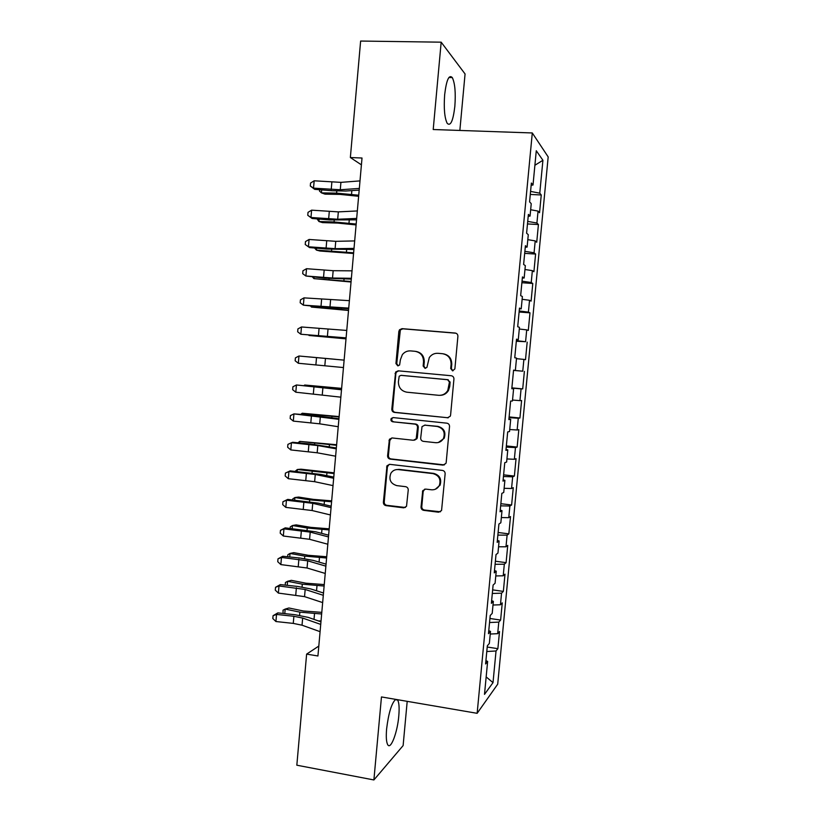 <?xml version="1.0" encoding="UTF-8"?>
<svg xmlns="http://www.w3.org/2000/svg" width="821" height="821" viewBox="0 0 821 821"><rect width="100%" height="100%" fill="white"/><g stroke="black" fill="none" stroke-linecap="round" stroke-linejoin="round"><path stroke-width="1.23" d="M452.587 370.856L454.875 368.906L457.902 336.353C457.892 334.486 456.989 333.377 455.193 333.039L402.044 328.657L399.54 329.755L398.852 331.438L395.948 363.549L397.785 365.848L399.611 365.006L400.391 359.762L402.331 354.682C404.486 351.983 407.247 350.721 410.613 350.906L415.016 351.296C420.66 352.383 423.492 355.893 423.523 361.845L423.143 366.022L425.011 368.331L426.92 367.398L429.291 357.566C431.466 354.549 434.371 353.122 438.014 353.307L442.468 353.697C448.184 354.795 451.057 358.336 451.088 364.319L450.698 368.526L452.587 370.856M395.65 699.369C391.566 703.258 388.559 713.1 386.619 728.884C385.952 736.919 386.322 742.194 387.738 744.739C390.755 750.189 397.467 732.281 398.79 715.953C399.468 707.959 399.098 702.653 397.672 700.056L397.374 699.666M454.844 106.33C455.829 92.783 454.978 83.198 452.299 77.585C448.984 74.259 446.439 79.955 444.664 94.661C443.699 108.393 444.551 117.957 447.209 123.355C450.585 126.557 453.13 120.882 454.844 106.33M421.029 506.968C421.04 508.815 421.922 509.944 423.687 510.344L438.568 512.212L441.565 510.518L445.136 473.799C445.126 471.931 444.233 470.813 442.447 470.423L389.739 464.347L386.999 465.712L383.376 502.278C383.386 504.115 384.259 505.233 385.993 505.623L403.665 507.84L406.518 506.321L408.242 490.034C408.232 488.197 407.349 487.079 405.595 486.679L396.8 485.622C390.56 483.651 388.59 479.546 390.868 473.307C392.612 470.587 395.086 469.345 398.267 469.581L432.954 473.604C438.989 475.359 441.123 479.279 439.368 485.385C437.655 488.557 435.017 490.024 431.466 489.788L425.647 489.09L422.743 490.66L421.029 506.968L421.778 506.66C421.789 508.507 422.671 509.625 424.436 510.026L440.467 511.791M318.805 646.076L306.623 654.121L317.932 655.979L362.02 158.022L350.362 157.529L361.425 164.857M306.623 654.121L296.833 765.203L373.894 779.95L403.121 745.591L407.195 701.35M459.852 130.447L465.066 73.952L441.175 42.179L433.211 129.523L532.295 132.961L477.145 713.316L381.467 696.937L373.894 779.95M441.175 42.179L360.624 41.05L350.362 157.529M447.332 417.838L450.247 416.257L450.585 415.098L453.931 379.076C453.921 377.198 453.028 376.09 451.232 375.741L398.216 370.825L395.619 372.026L391.822 409.104C391.833 410.941 392.705 412.05 394.449 412.409L448.266 417.786M449.528 426.52L446.193 462.408L445.895 463.465L442.94 465.107L390.211 459.103C388.477 458.723 387.604 457.615 387.594 455.778L389.421 439.276L392.13 437.952L413.384 440.272L416.196 438.825L417.52 427.443C417.509 425.596 416.616 424.488 414.862 424.118L392.715 421.789C391.032 421.255 390.529 420.157 391.227 418.484L393.095 417.581L446.829 423.164C448.615 423.533 449.518 424.652 449.528 426.52M532.295 132.961L548.182 156.914L497.711 684.18L477.145 713.316M530.294 194.444L541.255 194.977L539.766 193.181L542.917 160.28L536.277 150.746L533.014 185.012L531.372 183.032L529.586 201.863L531.238 203.67L530.058 216.087L528.385 214.404L526.6 233.195L528.283 234.693L527.103 247.09L525.409 245.705L523.624 264.444L525.337 265.655L524.157 278.011L522.443 276.923L520.658 295.622L522.392 296.535L521.212 308.87L519.477 308.08L517.702 326.727L519.457 327.343L518.287 339.648L516.522 339.145L514.746 357.761L516.532 358.079L515.362 370.353L513.566 370.148L511.801 388.713L513.607 388.744L512.448 400.987L510.621 401.069L508.866 419.582L510.693 419.326L509.533 431.538L507.686 431.918L505.931 450.39L507.789 449.846L506.629 462.028L504.761 462.695L503.006 481.127L504.894 480.285L503.735 492.446L501.836 493.39L500.092 511.781L502 510.652L500.841 522.782L498.922 524.024L497.177 542.363L499.106 540.957L497.957 553.056L496.017 554.575L494.273 572.873L496.233 571.18L495.084 583.249L493.113 585.055L491.379 603.312L493.359 601.341L492.21 613.379L490.219 615.463L488.485 633.679L490.496 631.421L489.347 643.438L487.335 645.799L485.601 663.963L487.633 661.439L485.919 660.597M541.255 194.977L539.551 212.721L538.063 211.1L536.913 223.025L527.729 221.403M527.482 223.938L538.422 224.544L536.913 223.025M538.422 224.544L536.729 242.257L535.21 240.892L534.071 252.796L524.876 251.329M524.681 253.361L535.6 254.048L534.071 252.796M535.6 254.048L533.917 271.71L532.367 270.622L531.238 282.496L522.033 281.182M521.889 282.722L532.788 283.481L531.238 282.496M532.788 283.481L531.105 301.112L529.535 300.281L528.406 312.134L519.2 310.964M519.098 312.011L529.986 312.842L528.406 312.134M529.986 312.842L528.303 330.432L526.713 329.878L525.584 341.7L516.368 340.684M516.317 341.238L525.584 341.7M527.185 342.141L525.502 359.69L523.89 359.403L522.761 371.195L513.546 370.333M513.546 370.404L522.761 371.195M524.383 371.379L522.71 388.887L521.078 388.856L519.95 400.627L512.53 400.053M509.112 416.924L519.929 418.012L521.602 400.545L519.95 400.627M519.929 418.012L518.267 418.248L517.148 429.988L509.728 429.537M506.352 445.916L517.148 447.076L518.821 429.65L517.148 429.988M517.148 447.076L515.465 447.568L514.346 459.288L506.916 458.949M503.601 474.836L514.377 476.067L516.04 458.682L514.346 459.288M514.377 476.067L512.673 476.827L511.555 488.516L504.125 488.3M500.861 503.694L511.616 504.997L513.269 487.653L511.555 488.516M511.616 504.997L509.882 506.013L508.763 517.671L501.333 517.579M498.121 532.49L508.856 533.866L510.508 516.553L508.763 517.671M508.856 533.866L507.101 535.138L505.993 546.776L498.552 546.796M495.381 561.215L506.095 562.662L507.747 545.39L505.993 546.776M506.095 562.662L504.32 564.201L503.211 575.798L495.781 575.942M492.651 589.878L503.355 591.397L504.997 574.166L503.211 575.798M503.355 591.397L501.549 593.183L500.451 604.769L493.011 605.026M489.932 618.48L500.615 620.071L502.257 602.871L500.451 604.769M500.615 620.071L498.788 622.113L497.69 633.668L490.24 634.038M487.212 647.02L497.875 648.672L499.517 631.513L497.69 633.668M497.875 648.672L496.038 650.971L493.011 682.641L484.503 694.371L487.633 661.439M490.496 631.421L488.772 630.651M496.038 650.971L486.791 651.525M493.011 682.641L486.165 676.915M493.359 601.341L491.625 600.644M498.788 622.113L489.552 622.523M496.233 571.18L494.488 570.554M501.549 593.183L492.313 593.46M499.106 540.957L497.362 540.403M504.32 564.201L495.084 564.314M502 510.652L500.235 510.169M507.101 535.138L497.865 535.118M504.894 480.285L503.129 479.875M509.882 506.013L500.656 505.849M507.789 449.846L506.013 449.498M512.673 476.827L503.447 476.508M510.693 419.326L508.917 419.059M515.465 447.568L506.239 447.106M513.607 388.744L511.822 388.538M518.267 418.248L509.051 417.632M515.362 370.353L513.566 370.199M521.078 388.856L511.863 388.087M518.287 339.648L516.481 339.566M523.89 359.403L516.471 358.664M521.212 308.87L519.406 308.86M526.713 329.878L519.293 329.016M524.157 278.011L522.33 278.083M529.535 300.281L522.125 299.296M527.103 247.09L525.266 247.224M532.367 270.622L524.968 269.514M530.058 216.087L528.211 216.303M535.21 240.892L527.811 239.66M533.014 185.012L531.156 185.3M538.063 211.1L530.653 209.735M542.917 160.28L534.892 165.267M539.766 193.181L530.582 191.406M511.883 387.871L522.71 388.887M452.946 370.856L451.376 368.588L451.766 364.391C451.755 358.51 448.943 354.99 443.35 353.82M415.867 351.409C421.45 352.527 424.252 356.037 424.272 361.917L423.893 366.084L425.401 368.331M455.953 333.213L402.844 328.821L400.35 329.919L396.759 363.621L398.216 365.838M398.698 370.876L396.44 372.077L395.855 373.627L392.643 409.063C392.654 410.9 393.526 411.998 395.27 412.358L448.02 417.766M449.446 382.042L447.558 379.713L401.038 375.351L399.201 376.203L398.411 381.652C398.442 387.553 401.253 391.073 406.857 392.202L438.619 395.301C442.581 395.517 445.639 393.906 447.784 390.468L449.446 382.042L450.134 382.073L447.558 379.713M401.685 375.392L448.245 379.743M440.005 395.332C443.679 395.291 446.501 393.67 448.471 390.478L449.723 386.486L449.036 386.465M450.134 382.073L449.723 386.486M391.833 437.942L389.801 440.508L388.425 455.614C388.436 457.441 389.308 458.549 391.042 458.929L444.397 464.902M414.543 440.159L416.955 438.691L417.355 437.449L418.279 427.351C418.269 425.504 417.386 424.395 415.631 424.026L392.715 421.789M393.156 417.591L392.058 418.412C391.36 420.085 391.863 421.183 393.546 421.707M435.664 442.693C439.112 442.899 441.708 441.482 443.463 438.445C445.434 432.215 443.34 428.223 437.162 426.458L424.847 425.165L422.025 426.612L420.691 438.014C420.701 439.861 421.594 440.98 423.359 441.349L435.664 442.693M438.311 442.529L444.161 438.322C446.131 432.113 444.038 428.121 437.88 426.366L437.162 426.458M424.58 425.145L437.88 426.366M424.744 489.121L423.184 491.481L421.778 506.66M435.356 489.244L440.077 485.139C441.821 479.054 439.697 475.133 433.683 473.389L432.954 473.604M395.968 469.663L399.078 469.376L433.683 473.389M389.216 464.337L387.409 466.81L384.228 501.99C384.238 503.817 385.1 504.925 386.835 505.326L405.41 507.491M358.633 196.291L340.11 194.403L325.003 194.136L321.432 192.873L336.6 193.13L358.736 195.224M321.688 189.897L321.432 192.873L319.492 191.047L319.615 189.733M359.331 188.42L340.274 189.754L313.519 188.142L314.628 189.333L332.197 190.749L345.733 191.026L359.188 190.113M359.998 180.897L340.92 182.365L314.166 180.794L313.519 188.142L310.297 185.998L310.554 183.062L314.166 180.794M314.628 189.333L310.297 185.998M356.098 224.923L337.595 223.076L322.52 222.614L318.938 221.516L334.075 221.968L356.181 224.051M319.153 219.074L318.938 221.516L317.07 218.899M353.574 253.504L320.036 251.031L316.444 250.107L353.635 252.806M316.619 248.178L316.444 250.107L314.546 248.004M356.673 218.448L337.688 219.248L310.974 217.493L312.093 218.489L329.642 219.936L356.55 219.843M357.34 210.946L338.334 211.88L311.611 210.166L310.974 217.493L307.762 215.297L308.008 212.362L311.611 210.166M312.093 218.489L307.762 215.297M354.025 248.414L335.101 248.671L308.439 246.782L309.568 247.583L327.097 249.061L353.923 249.502M354.682 240.922L335.748 241.323L309.076 239.465L308.439 246.782L305.227 244.514L305.474 241.6L309.076 239.465M309.568 247.583L305.227 244.514M351.049 282.014L313.961 278.627L351.09 281.511M314.084 277.221L313.961 278.627L312.555 277.088M348.525 310.461L311.487 307.085L348.556 310.143M311.559 306.202L311.487 307.085L310.636 306.12M351.378 278.298L332.526 278.032L305.905 276L324.552 278.124L351.306 279.099M352.035 270.838L333.162 270.694L306.531 268.703L305.905 276L302.703 273.68L302.949 270.766L306.531 268.703M348.73 308.121L303.37 305.155L322.017 307.116L348.689 308.624M349.397 300.671L304.006 297.869L303.37 305.155L300.178 302.775L300.424 299.87L304.006 297.869M346.01 338.847L309.014 335.471L346.021 338.714M346.103 337.872L300.845 334.239L346.082 338.088M346.76 330.442L301.481 326.974L300.845 334.239L297.664 331.797L297.91 328.903L301.481 326.974M335.532 359.311L307.157 356.735L335.532 359.311M343.476 367.562L298.331 363.262L298.957 356.006L295.406 357.874L295.15 360.768L298.331 363.262M344.122 360.142L298.957 356.006L344.132 360.132M341.628 388.374L304.694 385.018L341.608 388.559M304.109 385.501L304.694 385.018L304.653 385.552M340.848 397.169L295.817 392.212L296.443 384.977L292.902 386.773L292.645 389.667L295.817 392.212M341.505 389.78L296.443 384.977L341.526 389.472M339.124 416.586L302.241 413.24L339.094 416.965M301.04 414.174L302.241 413.24L302.149 414.277M338.231 426.725L319.718 423.831L293.313 421.101L293.939 413.887L290.398 415.611L290.152 418.494L293.313 421.101M338.888 419.336L293.939 413.887L312.555 415.262L338.94 418.751M336.641 444.736L299.788 441.4L336.589 445.3M297.931 442.786L299.788 441.4L299.655 442.95M335.625 456.199L317.173 452.792L290.808 449.929L291.434 442.735L287.904 444.387L287.658 447.26L290.808 449.929M336.271 448.841L317.809 445.557L291.434 442.735L292.666 442.273L310.04 443.956L336.353 447.958M334.147 472.834L301.009 469.191L297.335 469.499L334.085 473.563M295.108 471.357L297.335 469.499L297.161 471.552M439.964 485.365L439.379 485.365L440.077 485.139M333.018 485.611L314.638 481.691L288.315 478.694L288.93 471.511L285.421 473.101L290.182 470.864L320.785 474.435L333.767 477.093M333.665 478.263L315.274 474.476L288.93 471.511L290.182 470.864M288.315 478.694L285.174 475.964L285.421 473.101M331.663 500.861L313.324 499.363L298.577 497.074L294.893 497.536L309.702 499.856L331.581 501.775M292.625 499.886L292.697 499.004L294.893 497.536L294.677 500.092M330.422 514.952L312.103 510.529L285.821 507.388L286.447 500.215L282.937 501.744L287.709 499.394L318.261 503.15L331.191 506.177M331.068 507.624L312.739 503.324L286.447 500.215L287.709 499.394M285.821 507.388L282.691 504.607L282.937 501.744M329.19 528.827L310.872 527.369L296.145 524.886L292.461 525.522L307.239 528.016L329.098 529.925M290.141 528.365L290.275 526.887L292.461 525.522L292.194 528.57M327.825 544.231L309.579 539.294L283.337 536.021L283.953 528.868L280.464 530.335L285.236 527.862L315.736 531.803L328.626 535.179M328.472 536.924L310.215 532.111L283.953 528.868L285.236 527.862M283.337 536.021L280.218 533.188L280.464 530.335M326.717 556.741L308.409 555.314L293.723 552.646L290.029 553.436L304.776 556.115L326.604 558.013M287.668 556.771L287.853 554.719L290.029 553.436L289.721 556.987M325.239 573.448L307.054 567.999L280.854 564.591L281.48 557.449L277.991 558.844L282.763 556.269L300.055 558.054L313.222 560.394L326.06 564.13M325.886 566.151L307.69 560.825L281.48 557.449L282.763 556.269M280.854 564.591L277.744 561.697L277.991 558.844M324.254 584.583L305.966 583.197L291.311 580.344L287.596 581.289L302.313 584.162L324.121 586.04M285.205 585.127L285.431 582.479L287.596 581.289L287.247 585.342M322.663 602.583L304.54 596.631L278.381 593.09L279.007 585.968L275.528 587.302L280.31 584.603L297.571 586.43L310.707 588.924L323.505 593.008M323.3 595.307L305.176 589.478L279.007 585.968L280.31 584.603M278.381 593.09L275.281 590.145L275.528 587.302M321.791 612.374L303.524 611.019L288.9 607.992L285.185 609.079L299.86 612.138L321.647 613.995M283.071 613.441L283.029 610.188L285.185 609.079L284.784 613.626M318.332 620.902L321.032 620.984M320.087 631.667L302.036 625.202L293.261 623.396L275.918 621.528L276.533 614.426L273.065 615.699L277.847 612.887L295.098 614.734L308.203 617.382L320.96 621.815M320.724 624.401L302.662 618.069L293.887 616.294L276.533 614.426L277.847 612.887M275.918 621.528L272.818 618.531L273.065 615.699M451.766 364.391L451.088 364.319M423.893 366.084L423.143 366.022M424.272 361.917L423.523 361.845M396.759 363.621L395.948 363.549M399.663 331.602L398.852 331.438M402.844 328.821L402.044 328.657M455.86 333.203L455.193 333.039M451.376 368.588L450.698 368.526M395.27 412.358L394.449 412.409M392.643 409.063L391.822 409.104M395.855 373.627L395.034 373.576M401.838 375.392L401.038 375.351M443.638 464.912L442.94 465.107M391.042 458.929L390.211 459.103M388.425 455.614L387.594 455.778M389.801 440.508L388.959 440.641M417.355 437.449L416.586 437.562M418.279 427.351L417.52 427.443M415.631 424.026L414.862 424.118M425.586 425.073L424.847 425.165M423.184 491.481L422.435 491.748M399.078 469.376L398.267 469.581M404.455 507.532L403.665 507.84M386.835 505.326L385.993 505.623M384.228 501.99L383.376 502.278M387.409 466.81L386.578 467.005M439.286 511.883L438.568 512.212M424.436 510.026L423.687 510.344M336.784 191.047L336.6 193.13M351.86 190.616L351.542 194.279M340.274 189.754L340.92 182.365M331.212 189.569L331.858 182.211M334.219 220.254L334.075 221.968M349.253 220.141L348.987 223.158M331.663 249.399L331.551 250.754M346.657 249.594L346.452 251.975M337.688 219.248L338.334 211.88M328.646 218.95L329.283 211.613M335.101 248.671L335.748 241.323M326.081 248.27L326.717 240.943M329.118 278.483L329.026 279.468M344.061 278.986L343.907 280.72M326.573 307.495L326.522 308.111M341.474 308.316L341.382 309.404M332.526 278.032L333.162 270.694M323.515 277.519L324.162 270.212M329.95 307.321L330.596 300.004M320.97 306.695L321.606 299.408M327.384 336.548L328.02 329.252M318.425 335.81L319.061 328.544M324.818 365.714L325.465 358.428M315.88 364.863L316.516 357.607M334.445 387.964L334.383 388.62M322.273 394.809L322.91 387.533M313.345 393.854L313.981 386.609M317.142 414.995L317.08 415.724M331.93 416.411L331.817 417.694M319.718 423.831L320.354 416.586M310.81 422.774L311.446 415.549M314.659 443.34L314.566 444.428M329.426 444.797L329.262 446.706M317.173 452.792L317.809 445.557M308.286 451.622L308.922 444.418M312.185 471.623L312.052 473.07M326.932 473.112L326.707 475.646M314.638 481.691L315.274 474.476M305.771 480.418L306.397 473.224M309.702 499.856L309.548 501.652M324.428 501.374L324.151 504.525M312.103 510.529L312.739 503.324M303.257 509.143L303.883 501.97M307.239 528.016L307.044 530.161M321.945 529.566L321.606 533.342M309.579 539.294L310.215 532.111M300.753 537.806L301.379 530.643M304.776 556.115L304.55 558.619M319.461 557.705L319.071 562.098M307.054 567.999L307.69 560.825M298.249 566.398L298.875 559.255M302.313 584.162L302.066 587.005M316.988 585.773L316.537 590.781M304.54 596.631L305.176 589.478M295.755 594.927L296.381 587.805M299.86 612.138L299.583 615.329M314.515 613.79L314.012 619.403M302.036 625.202L302.662 618.069M293.261 623.396L293.887 616.294M395.24 699.646L397.672 700.056M448.882 77.513L452.299 77.585M400.35 329.919L399.54 329.755M396.44 372.077L395.619 372.026M448.471 390.478L447.784 390.468M390.252 439.153L389.421 439.276M416.955 438.691L416.196 438.825M392.058 418.412L391.227 418.484M444.161 438.322L443.463 438.445M423.492 490.394L422.743 490.66M387.84 465.517L386.999 465.712"/></g></svg>

